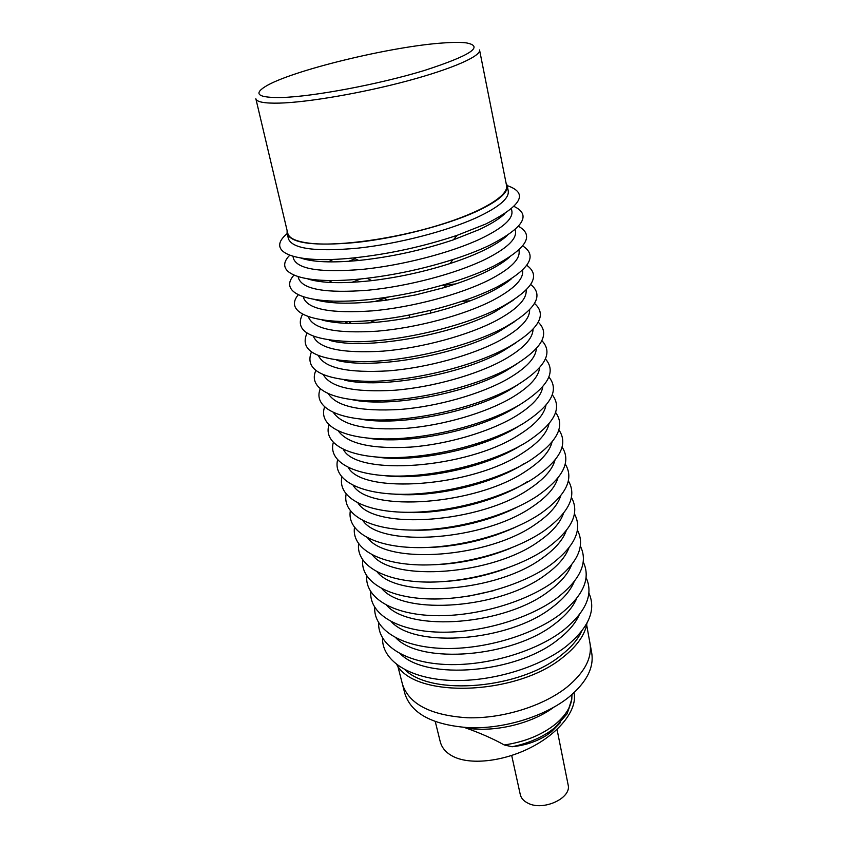<?xml version="1.0" encoding="UTF-8"?>
<svg xmlns="http://www.w3.org/2000/svg" width="848" height="848" viewBox="0 0 848 848"><rect width="100%" height="100%" fill="white"/><g stroke="black" fill="none" stroke-linecap="round" stroke-linejoin="round"><path stroke-width="1.27" d="M586.657 624.891L589.975 643.261C592.328 657.794 584.707 672.379 567.1 687.018C584.707 672.379 592.328 657.794 589.975 643.261L591.724 652.971C594.109 667.63 586.54 682.311 569.029 697.014C545.328 716.157 504.889 728.835 469.972 727.764C433.148 725.263 411.45 713.921 404.888 693.706L402.44 684.145C408.959 704.179 430.689 715.394 467.64 717.779C502.673 718.754 543.282 706.077 567.1 687.018C543.282 706.077 502.673 718.754 467.64 717.779C430.689 715.394 408.959 704.179 402.44 684.145L397.807 666.072M464.704 727.51L465.722 727.944C480.063 732.99 492.911 738.661 504.284 744.968L512.054 746.749C525.368 745.381 537.038 741.459 547.055 734.983L551.55 731.654L560.411 722.57M435.3 721.701L440.197 741.544C441.85 748.095 446.387 753.172 453.797 756.787C471.806 765.49 505.896 761.038 533.275 746.229C560.729 731.464 577.255 709.098 574.107 693.399L573.979 692.742M571.987 694.533L571.775 699.261C570.375 707.953 564.874 716.284 555.281 724.266C541.628 735.046 524.636 741.947 504.284 744.968M581.59 631.368C577.753 639.678 570.884 647.681 561.005 655.387C520.354 688.915 431.876 696.356 405.111 669.846M396.8 664.641C414.767 698.773 516.983 695.593 563.04 657.211C577.053 646.123 585.025 634.77 586.975 623.174M570.99 702.791L567.026 713.899L554.836 727.711L549.833 731.442C539.074 738.703 526.481 743.802 512.054 746.749M557.041 729.397L568.107 784.771C571.955 798.074 543.176 811.398 527.901 803.151C523.682 801.063 521.149 798.212 520.29 794.608L511.694 755.483M588.883 593.028C596.483 609.956 588.798 627.838 565.828 646.664C537.6 668.531 487.971 682.778 447.702 680.244C407.347 677.775 381.876 659.691 382.522 638.025M579.142 615.023C575.347 623.524 568.298 631.739 557.984 639.668C516.591 673.27 426.555 680.647 400.532 653.967M586.063 577.552C593.812 594.247 586.063 611.98 562.807 630.742C534.293 652.472 484.219 666.751 443.716 664.366C403.139 662.034 377.71 644.204 378.632 622.782M576.651 598.518C572.919 607.2 565.68 615.606 554.921 623.757C512.786 657.433 421.159 664.758 395.931 637.919M583.212 561.895C591.12 578.357 583.286 595.932 559.744 614.62C530.943 636.223 480.403 650.522 439.677 648.285C398.857 646.112 373.491 628.538 374.71 607.359M574.107 581.834C570.46 590.685 563.03 599.292 551.815 607.645C508.917 641.385 415.69 648.667 391.299 621.701M580.329 546.059C588.395 562.266 580.498 579.682 556.638 598.306C527.551 619.761 476.534 634.092 435.565 632.014C394.511 629.99 369.219 612.68 370.746 591.756M571.52 564.991C567.969 574.001 560.348 582.777 548.677 591.342C504.995 625.124 410.156 632.375 386.635 605.302M577.393 530.042C585.639 545.985 577.668 563.231 553.5 581.792C524.117 603.108 472.59 617.471 431.399 615.542C390.101 613.676 364.894 596.632 366.739 575.972M568.881 547.978C565.446 557.115 557.645 566.072 545.497 574.838C501.009 608.652 404.538 615.892 381.95 588.735M468.467 596.165L493.303 590.749M574.425 513.824C582.862 529.502 574.827 546.589 550.32 565.075C520.63 586.233 468.594 600.628 427.159 598.858C385.628 597.162 360.506 580.392 362.69 559.987M566.199 530.784C562.892 540.049 554.91 549.165 542.275 558.132C496.96 591.968 398.846 599.207 377.233 571.987M448.592 581.187C467.99 579.576 486.837 575.463 505.143 568.849M571.404 497.426C580.053 512.817 571.944 529.724 547.098 548.137C517.089 569.146 464.534 583.572 422.855 581.972C381.07 580.445 356.065 563.952 358.609 543.822M563.464 513.411C560.305 522.781 552.154 532.046 539.021 541.215C492.858 575.061 393.059 582.322 372.484 555.058M434.886 564.694C461.142 563.613 486.423 558.101 510.74 548.158M568.34 480.827C577.212 495.932 569.05 512.658 543.844 530.996C513.506 551.847 460.4 566.305 418.477 564.874C376.448 563.517 351.549 547.31 354.485 527.456M560.676 495.868C557.687 505.323 549.366 514.736 535.713 524.085C488.692 557.931 387.186 565.213 367.714 537.939M423.237 547.596C454.931 547.267 485.257 540.653 514.217 527.753M565.234 464.036C574.35 478.834 566.125 495.37 540.536 513.644C509.86 534.314 456.203 548.826 414.025 547.564C371.731 546.377 346.98 530.466 350.319 510.888M557.846 478.134C555.037 487.664 546.557 497.204 532.374 506.744C484.452 540.568 381.229 547.903 362.912 520.63M412.711 530.074C445.391 531.378 487.324 522.241 516.496 507.443M562.076 447.034C571.457 461.524 563.167 477.869 537.197 496.059C506.171 516.57 451.92 531.113 409.489 530.032C366.951 529.025 342.348 513.411 346.122 494.119M554.952 460.21C552.366 469.803 543.716 479.449 528.993 489.179C480.138 522.972 375.166 530.382 358.079 503.14M402.927 512.224C442.232 515.075 497.373 501.433 527.53 481.547M558.864 429.841C568.542 444.002 560.189 460.135 533.816 478.251C502.429 498.592 447.564 513.167 404.878 512.277C362.075 511.45 337.642 496.133 341.882 477.148M552.006 442.105C549.652 451.73 540.844 461.482 525.569 471.382C475.76 505.143 369.007 512.637 353.224 485.448M393.673 494.087C433.307 498.03 492.359 484.208 524.085 463.665M555.599 412.435C565.605 426.247 557.2 442.179 530.382 460.22C498.624 480.371 443.122 494.999 400.171 494.289C357.103 493.653 332.872 478.654 337.599 459.955M548.995 423.799C546.918 433.445 537.95 443.292 522.103 453.373C471.297 487.07 362.743 494.681 348.337 467.555M384.822 475.686C424.509 480.646 487.346 466.686 520.587 445.55M552.271 394.808C562.627 408.27 554.179 423.979 526.905 441.946C494.755 461.927 438.596 476.597 395.38 476.078C352.047 475.633 328.038 460.941 333.296 442.55M545.932 405.302C544.151 414.937 535.035 424.88 518.584 435.119C466.76 468.753 356.372 476.491 343.419 449.461M376.3 457.04C415.796 462.944 482.321 448.857 517.057 427.191L519.188 425.876M548.868 376.978C559.638 390.059 551.136 405.545 523.386 423.438C490.833 443.228 433.975 457.952 390.493 457.623C346.885 457.379 323.13 443.006 328.96 424.933M542.815 386.614C541.353 396.217 532.099 406.224 515.022 416.633C489.296 431.961 447.468 444.288 410.729 447.097C372.039 449.196 347.956 443.886 338.479 431.166M368.043 438.151C407.104 444.924 477.265 430.731 513.475 408.598L517.937 405.853M545.412 358.927C556.606 371.615 548.084 386.868 519.824 404.697C486.847 424.286 429.247 439.063 385.501 438.935C341.617 438.882 318.138 424.848 324.593 407.072M539.625 367.725C538.533 377.265 529.131 387.324 511.418 397.903C485.226 413.167 442.539 425.537 405.376 428.399C366.251 430.551 342.295 425.293 333.518 412.658M360.008 419.029C398.433 426.608 472.177 412.308 509.849 389.762L518.192 384.536M541.872 340.663C553.564 352.927 545.01 367.937 516.209 385.692C482.788 405.09 424.424 419.919 380.402 420.004C336.232 420.163 313.082 406.446 320.205 388.988M536.36 348.623C535.682 358.089 526.152 368.191 507.761 378.918C481.081 394.108 437.515 406.542 399.917 409.467C360.358 411.662 336.561 406.489 328.526 393.938M352.153 399.684C389.751 407.994 467.036 393.578 506.171 370.682L517.269 363.675M538.247 322.166C550.49 333.995 541.925 348.751 512.552 366.442C478.664 385.628 419.474 400.532 375.176 400.818C330.72 401.189 307.951 387.812 315.806 370.671M533.032 329.321C532.809 338.681 523.142 348.804 504.051 359.69C476.883 374.795 432.395 387.292 394.352 390.271C354.358 392.539 330.741 387.441 323.523 374.996M344.468 380.116C381.028 389.094 461.831 374.562 502.451 351.337L516.125 342.687M534.537 303.446C547.405 314.809 538.84 329.3 508.842 346.927C474.467 365.923 414.396 380.89 369.823 381.388C323.65 380.328 304.178 370.565 311.386 352.1M529.618 309.806C529.905 319.028 520.131 329.162 500.299 340.207C472.601 355.217 427.159 367.778 388.681 370.841C348.252 373.173 324.858 368.17 318.498 355.842M344.786 323.268L347.754 321.646M333.667 321.275L332.405 322.155M336.921 360.326C372.251 369.908 456.563 355.238 498.666 331.738L514.747 321.551M530.71 284.504C544.289 295.369 535.745 309.584 505.079 327.158C470.195 345.942 409.192 360.994 364.333 361.704C317.936 360.888 298.825 351.411 306.976 333.285M526.131 290.08C526.979 299.132 517.1 309.266 496.493 320.459C468.255 335.373 421.806 348.009 382.893 351.146C342.03 353.563 318.88 348.666 313.463 336.444M332.522 301.135L330.37 302.471M329.501 340.313C363.421 350.425 451.231 335.607 494.85 311.884L513.157 300.266M526.767 265.318C541.151 275.653 532.65 289.592 501.274 307.114C465.828 325.685 403.828 340.822 358.693 341.755C312.085 341.182 293.376 332.003 302.577 314.205M522.538 270.141L522.569 270.3C523.894 279.13 513.92 289.168 492.646 300.436C463.898 315.212 416.559 327.911 377.243 331.176C335.999 333.72 313.071 328.992 308.471 316.993L308.428 316.823M332.246 280.529L328.918 282.395M322.187 320.088C342.528 325.282 371.88 324.434 410.262 317.555L430.254 313.188C454.083 307.241 474.318 300.086 490.971 291.744C499.514 287.408 506.32 283.105 511.386 278.833M522.686 245.909C538.003 255.683 529.576 269.304 497.405 286.794C479.173 295.92 456.934 303.754 430.689 310.315L408.672 315.117C332.639 330.063 279.501 317.332 298.21 294.86M314.513 280.667L315.71 279.904M518.891 249.948L519.061 250.87C520.322 259.34 510.21 269.102 488.734 280.147C459.722 294.648 412.022 307.326 372.495 310.856C331.027 313.696 308.057 309.361 303.573 297.849L303.34 296.948M313.548 280.465L314.396 279.787M333.222 259.382L328.24 261.873M314.99 299.63C330.943 304.209 354.93 304.358 386.974 300.075L415.785 294.881L444.151 287.61C460.697 282.66 474.986 277.243 487.038 271.339C496.716 266.558 504.178 261.852 509.415 257.241M518.446 226.268C534.834 235.426 526.513 248.729 493.494 266.198C480.297 272.643 464.598 278.589 446.387 284.016C425.738 290.101 404.75 294.68 383.444 297.743C315.626 307.707 276.141 295.03 293.885 275.229M312.276 260.707L314.576 259.382M515.192 229.479L515.499 231.175C516.697 239.284 506.457 248.761 484.77 259.583C455.493 273.798 407.422 286.465 367.672 290.249C325.992 293.397 302.969 289.475 298.613 278.473L298.178 276.798M310.485 260.431L312.138 259.255M307.888 278.96C321.487 283.253 342.772 283.804 371.721 280.624C398.327 277.413 424.392 271.731 449.917 263.58C462.478 259.499 473.523 255.184 483.053 250.648C493.886 245.443 501.963 240.387 507.274 235.49M513.994 206.403C531.654 214.883 523.492 227.858 489.519 245.316C479.088 250.277 466.962 254.994 453.15 259.467C425.049 268.424 396.355 274.678 367.078 278.239C304.114 285.882 271.593 273.597 289.656 255.312M511.45 208.746L511.895 211.226C513.029 218.964 502.641 228.133 480.752 238.733C451.2 252.651 402.758 265.297 362.785 269.346C320.883 272.823 297.818 269.314 293.578 258.831L292.952 256.382M300.87 258.068C312.689 262.159 331.992 262.954 358.778 260.463C391.034 257.039 422.537 250.171 453.298 239.857L479.014 229.67C491.034 224.063 499.684 218.699 504.952 213.569M507.274 185.638C528.951 193.121 521.69 205.947 485.491 224.137L457.284 235.278C423.428 246.598 388.744 254.156 353.245 257.962C292.178 264.311 265.477 251.485 287.133 233.635M507.252 185.564L508.238 191.023C509.309 198.379 498.783 207.23 476.682 217.586C446.843 231.207 398.03 243.832 357.835 248.157C315.71 251.951 292.592 248.877 288.49 238.935L287.112 233.56C291.182 243.355 314.311 246.312 356.499 242.433C396.758 238.034 445.666 225.409 475.58 211.873C497.744 201.591 508.302 192.814 507.252 185.564L506.002 182.786M287.101 230.518L287.112 233.56M312.075 243.493C340.769 246.238 394.161 238.754 437.96 225.441C481.844 212.148 509.033 195.496 506.542 185.468L479.544 49.958C481.272 56 452.599 68.783 407.347 80.931C362.181 93.068 307.835 102.375 279.31 103.117C264.406 103.456 256.594 101.993 255.852 98.728L287.726 233.179C288.967 238.542 297.076 241.977 312.075 243.493M281.674 97.509C313.506 96.598 378.59 84.387 423.979 70.596C470.513 55.533 484.611 46.301 466.262 42.877C460.793 42.23 453.256 42.241 443.642 42.93C391.437 46.237 289.793 70.914 264.989 86.761C253.16 94.287 258.714 97.87 281.674 97.509M348.645 261.311L355.089 258.799M357.845 260.559L358.481 260.325M351.888 282.342L360.813 278.918M456.001 283.868L441.193 285.522M388.787 296.948L374.636 301.602M349.567 322.463L351.411 321.593M470.205 300.839L461.884 301.305M376.554 319.908L368.795 322.95M501.677 435.3L499.97 435.236M397.68 457.538L396.143 458.302M414.714 457.57L418.711 456.065M480.222 442.645L484.484 442.359M418.234 457.263L423.29 455.514M475.834 444.066L481.155 443.546M509.765 451.581L508.948 451.518M396.281 476.078L395.571 476.481M410.782 476.449L412.859 475.537M493.653 457.931L495.921 457.888M412.679 476.364L415.117 475.378M491.533 458.715L494.161 458.598M408.747 494.691L409.754 494.204M504.253 473.597L505.366 473.629M409.69 494.691L410.835 494.161M503.246 474.011L504.507 474.011M478.102 483.816L471.732 484.685M443.928 490.748L437.78 492.614M493.229 498.073L490.96 498.211M432.088 511.047L429.957 511.863M504.274 512.998L503.394 513.008M426.936 529.682L426.131 530.032M452.631 527.371L459.574 525.495M471.986 522.792L479.067 521.605M458.058 526.438L473.746 523.015M442.359 546.706L443.642 546.229M495.094 535.014L496.451 534.908M443.493 546.6L444.956 546.08M493.833 535.427L495.38 535.279M487.706 574.361L486.042 574.637M468.372 578.484L466.739 578.94M553.5 707.444C531.357 723.938 493.621 732.767 465.722 727.944M430.254 313.188L430.689 310.315M410.262 317.555L408.672 315.117M444.151 287.61L446.387 284.016M386.974 300.075L383.444 297.743M449.917 263.58L453.15 259.467M371.721 280.624L367.078 278.239M453.298 239.857L457.284 235.278M358.778 260.463L353.245 257.962M547.055 734.983L549.833 731.442M567.026 713.899L571.775 699.261"/></g></svg>
